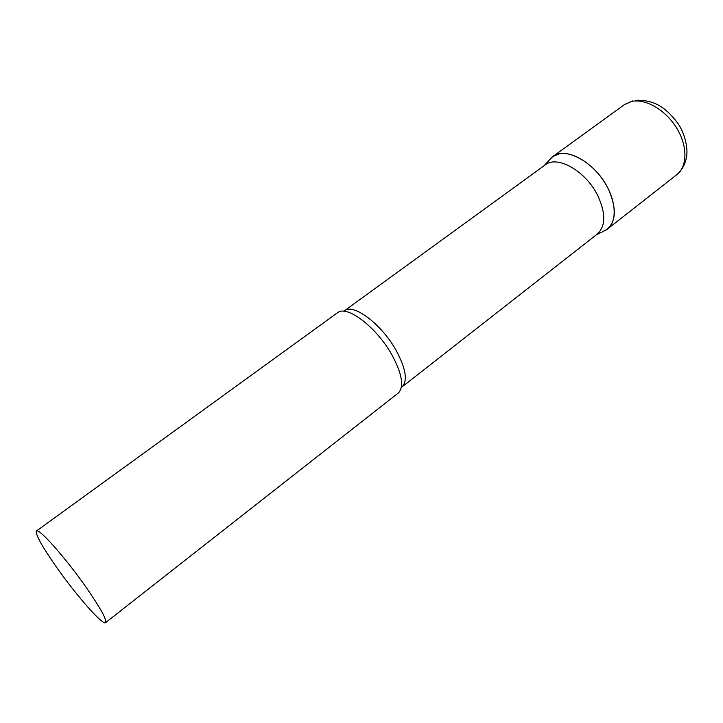 <?xml version="1.0" encoding="UTF-8"?>
<svg xmlns="http://www.w3.org/2000/svg" width="723" height="723" viewBox="0 0 723 723"><rect width="100%" height="100%" fill="white"/><g stroke="black" fill="none" stroke-linecap="round" stroke-linejoin="round"><path stroke-width="1.08" d="M549.209 160.135L552.715 156.62L559.421 153.791C572.607 151.143 592.797 163.624 604.536 182.277C616.385 200.895 617.297 221.563 607.383 229.11L603.045 231.514L606.091 230.022C616.123 222.359 616.945 208.848 608.567 189.498C596.023 162.232 563.696 144.907 551.477 157.623L549.209 160.135M344.401 310.836C353.213 302.847 381.753 324.202 396.249 350.61C406.001 368.929 407.871 381.075 401.871 387.04L597.306 234.071C605.603 226.416 605.892 213.881 598.174 196.466C586.552 171.496 557.352 154.704 545.169 164.952L343.777 311.252M105.585 622.639L398.707 392.706C404.166 386.082 401.925 373.502 391.965 354.957C376.99 327.817 347.871 305.323 338.075 312.327L36.457 530.998C35.246 534.18 41.817 546.091 56.168 566.705C75.942 595.002 102.865 625.738 105.585 622.639C107.022 620.027 100.732 608.531 86.688 588.133C66.082 558.454 38.59 527.438 36.457 530.998M552.715 156.62L624.301 104.708L631.396 101.527C645.16 98.201 665.323 109.661 676.466 127.736C687.709 145.748 687.591 166.426 676.972 174.541C682.584 169.516 685.883 162.937 686.85 154.794C687.745 143.642 682.747 130.131 677.894 123.398C667.437 109.616 656.123 99.431 635.445 100.307M624.301 104.708L632.426 100.913M607.383 229.11L676.972 174.541M544.283 165.594L551.477 157.623M401.871 387.04L401.31 387.519M596.448 234.74L606.091 230.022"/></g></svg>
